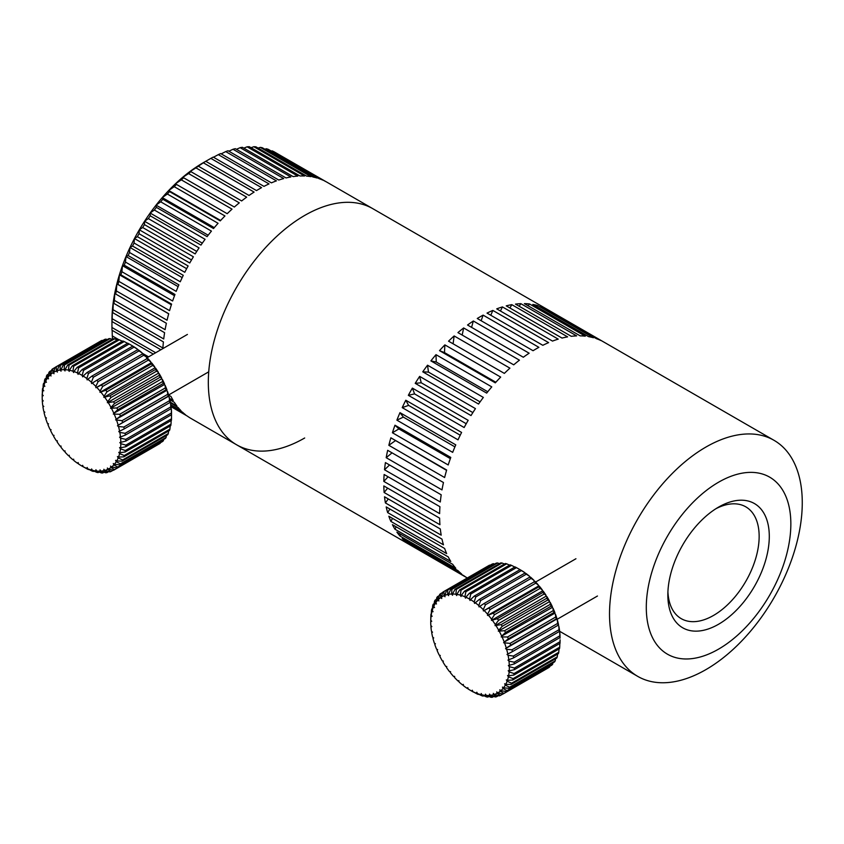 <?xml version="1.0" encoding="UTF-8"?>
<svg xmlns="http://www.w3.org/2000/svg" width="844" height="844" viewBox="0 0 844 844"><rect width="100%" height="100%" fill="white"/><g stroke="black" fill="none" stroke-linecap="round" stroke-linejoin="round"><path stroke-width="1.27" d="M464.147 575.914L408.348 543.705A136.285 78.682 120 0 0 412.041 546.068A136.285 78.682 120 0 0 412.378 546.268L467.312 577.982A136.285 78.682 120 0 1 464.147 575.914M458.018 570.681L402.219 538.472A136.285 78.682 120 0 0 405.795 541.732L461.594 573.952A136.285 78.682 120 0 1 458.018 570.681M452.679 564.319L396.891 532.1A136.285 78.682 120 0 0 399.982 536.045L455.771 568.255A136.285 78.682 120 0 1 452.679 564.319M448.206 556.882L392.418 524.673A136.285 78.682 120 0 0 394.981 529.241L450.78 561.45A136.285 78.682 120 0 1 448.206 556.882M444.63 548.463L388.841 516.243A136.285 78.682 120 0 0 390.867 521.402L446.655 553.611A136.285 78.682 120 0 1 444.63 548.463M441.992 539.126L386.193 506.917A136.285 78.682 120 0 0 387.66 512.603L443.459 544.813A136.285 78.682 120 0 1 441.992 539.126M440.315 528.988L384.526 496.778A136.285 78.682 120 0 0 385.413 502.929L441.201 535.149A136.285 78.682 120 0 1 440.315 528.988M439.629 518.142L383.83 485.933A136.285 78.682 120 0 0 384.125 492.495L439.924 524.715A136.285 78.682 120 0 1 439.629 518.142M439.924 506.706L384.125 474.497A136.285 78.682 120 0 0 383.83 481.407L439.629 513.616A136.285 78.682 120 0 1 439.924 506.706M441.201 494.795L385.413 462.586A136.285 78.682 120 0 0 384.526 469.76L440.315 501.969A136.285 78.682 120 0 1 441.201 494.795M443.459 482.525L387.66 450.316A136.285 78.682 120 0 0 386.193 457.691L441.992 489.9A136.285 78.682 120 0 1 443.459 482.525M446.655 470.024L390.867 437.814A136.285 78.682 120 0 0 388.841 445.305L444.63 477.525A136.285 78.682 120 0 1 446.655 470.024M450.78 457.427L394.981 425.218A136.285 78.682 120 0 0 392.418 432.75L448.206 464.97A136.285 78.682 120 0 1 450.78 457.427M455.771 444.862L399.982 412.653A136.285 78.682 120 0 0 396.891 420.154L452.679 452.363A136.285 78.682 120 0 1 455.771 444.862M461.594 432.444L405.795 400.235A136.285 78.682 120 0 0 402.219 407.631L458.018 439.84A136.285 78.682 120 0 1 461.594 432.444M468.167 420.323L412.378 388.113A136.285 78.682 120 0 0 408.348 395.319L464.147 427.528A136.285 78.682 120 0 1 468.167 420.323M475.446 408.612L419.647 376.392A136.285 78.682 120 0 0 415.216 383.345L471.015 415.554A136.285 78.682 120 0 1 475.446 408.612M483.348 397.418L427.549 365.209A136.285 78.682 120 0 0 422.76 371.824L478.548 404.044A136.285 78.682 120 0 1 483.348 397.418M491.778 386.879L435.989 354.67A136.285 78.682 120 0 0 430.883 360.884L486.671 393.104A136.285 78.682 120 0 1 491.778 386.879M500.671 377.089L444.872 344.879A136.285 78.682 120 0 0 439.513 350.64L495.301 382.849A136.285 78.682 120 0 1 500.671 377.089M509.924 368.153L454.135 335.944A136.285 78.682 120 0 0 448.554 341.176L504.353 373.396A136.285 78.682 120 0 1 509.924 368.153M519.44 360.166L463.651 327.957A136.285 78.682 120 0 0 457.933 332.61L513.722 364.83A136.285 78.682 120 0 1 519.44 360.166M529.135 353.203L473.336 320.994A136.285 78.682 120 0 0 467.534 325.024L523.322 357.244A136.285 78.682 120 0 1 529.135 353.203M412.041 546.068L236.542 444.746A136.285 78.682 120 0 1 215.653 335.543A136.285 78.682 120 0 1 304.684 215.442A136.285 78.682 120 0 1 372.826 208.69A136.285 78.682 120 0 0 304.684 215.442A136.285 78.682 120 0 0 215.653 335.543A136.285 78.682 120 0 0 236.542 444.746A136.285 78.682 120 0 0 304.684 437.994M705.89 447.077A136.285 78.682 120 0 0 616.859 567.179A136.285 78.682 120 0 0 637.747 676.382A136.285 78.682 120 0 0 705.89 669.63A136.285 78.682 120 0 0 794.932 549.539A136.285 78.682 120 0 0 774.032 440.325A136.285 78.682 120 0 0 705.89 447.077M483.106 315.128L538.894 347.338A136.285 78.682 120 0 0 535.972 348.973A136.285 78.682 120 0 0 533.06 350.714L477.261 318.494A136.285 78.682 120 0 1 480.183 316.764A136.285 78.682 120 0 1 483.106 315.128L481.143 320.741M667.92 591.918A64.555 37.273 120 0 0 681.224 618.652A64.555 37.273 120 0 0 713.496 615.455A64.555 37.273 120 0 0 755.675 558.57A64.555 37.273 120 0 0 745.779 506.833A64.555 37.273 120 0 0 715.965 508.689M718.571 507.107L718.571 507.107A71.729 41.419 -60 0 1 769.295 536.394A71.729 41.419 -60 0 1 718.571 624.244A71.729 41.419 -60 0 1 667.847 594.957A71.729 41.419 -60 0 1 718.571 507.107L718.571 507.107M718.571 482.219A102.219 59.017 120 0 0 646.293 607.406A102.219 59.017 120 0 0 718.571 649.131A102.219 59.017 120 0 0 790.849 523.945A102.219 59.017 120 0 0 718.571 482.219M492.833 310.423L548.621 342.632A136.285 78.682 120 0 0 542.819 345.301L487.02 313.092A136.285 78.682 120 0 1 492.833 310.423L490.797 315.276M502.433 306.921L558.222 339.13A136.285 78.682 120 0 0 552.504 341.082L496.715 308.862A136.285 78.682 120 0 1 502.433 306.921L500.429 311.014M511.802 304.663L567.601 336.872A136.285 78.682 120 0 0 562.03 338.075L506.231 305.866A136.285 78.682 120 0 1 511.802 304.663L509.924 307.997M520.853 303.671L576.642 335.891A136.285 78.682 120 0 0 571.282 336.323L515.484 304.114A136.285 78.682 120 0 1 520.853 303.671L519.187 306.256M529.483 303.956L585.272 336.176A136.285 78.682 120 0 0 580.166 335.849L524.377 303.64A136.285 78.682 120 0 1 529.483 303.956L528.133 305.802M537.607 305.517L593.395 337.737A136.285 78.682 120 0 0 588.606 336.651L532.817 304.431A136.285 78.682 120 0 1 537.607 305.517L536.657 306.657M545.14 308.334L600.939 340.543A136.285 78.682 120 0 0 596.508 338.718L540.709 306.499A136.285 78.682 120 0 1 545.14 308.334L544.696 308.809M774.032 440.325L604.125 342.221A136.285 78.682 120 0 0 603.776 342.031L547.988 309.822A136.285 78.682 120 0 1 548.326 310.012A136.285 78.682 120 0 1 548.663 310.202M405.795 541.732L406.133 540.73M399.982 536.045L400.689 534.294M394.981 529.241L396.131 526.825M390.867 521.402L392.523 518.374M387.66 512.603L389.896 509.048M385.413 502.929L388.261 498.941M384.125 492.495L387.66 488.148M383.83 481.407L388.082 476.786M384.526 469.76L389.548 464.97M386.193 457.691L392.049 452.848M446.56 470.351L390.867 437.814M388.841 445.305L395.287 440.747M450.348 458.63L398.906 428.931L394.981 425.218M392.418 432.75L398.906 428.931M454.916 446.866L403.358 417.105L399.982 412.653M396.891 420.154L403.358 417.105M460.223 435.198L408.601 405.384L405.795 400.235M402.219 407.631L408.601 405.384M466.226 423.73L414.573 393.905L412.378 388.113M408.348 395.319L414.573 393.905M472.862 412.589L421.219 382.775L419.647 376.392M415.216 383.345L421.219 382.775M480.067 401.892L428.467 372.098L427.549 365.209M422.76 371.824L428.467 372.098M487.758 391.743L436.253 362.013L435.989 354.67M430.883 360.884L436.253 362.013M495.85 382.248L444.482 352.592L444.872 344.879M439.513 350.64L444.482 352.592M453.101 343.803L454.135 335.944M462.185 335.068L463.651 327.957M471.574 327.356L473.336 320.994M190.923 171.67L189.13 172.134A129.121 74.546 -60 0 1 196.167 167.133A129.121 74.546 -60 0 1 203.235 162.723L210.852 158.377L261.566 187.653A136.285 78.682 120 0 0 259.034 189.088A136.285 78.682 120 0 0 256.502 190.586L205.778 161.299A136.285 78.682 120 0 0 203.372 162.797L254.097 192.084A136.285 78.682 120 0 0 249.043 195.449L198.319 166.173A136.285 78.682 120 0 0 195.935 167.872L246.659 197.148A136.285 78.682 120 0 0 241.648 200.946L190.923 171.67A136.285 78.682 120 0 0 188.56 173.558L239.285 202.845A136.285 78.682 120 0 0 234.347 207.044L183.633 177.767A136.285 78.682 120 0 0 181.312 179.846L232.037 209.133A136.285 78.682 120 0 0 227.205 213.701L176.48 184.425A136.285 78.682 120 0 0 174.223 186.672L224.947 215.958A136.285 78.682 120 0 0 220.252 220.885L169.528 191.599A136.285 78.682 120 0 0 167.344 194.014L218.068 223.291A136.285 78.682 120 0 0 213.532 228.534L162.808 199.258A136.285 78.682 120 0 0 160.708 201.811L211.433 231.098A136.285 78.682 120 0 0 207.086 236.626L156.362 207.339A136.285 78.682 120 0 0 154.357 210.029L205.081 239.316A136.285 78.682 120 0 0 200.956 245.098L150.232 215.811A136.285 78.682 120 0 0 148.333 218.607L199.057 247.893A136.285 78.682 120 0 0 195.164 253.907L144.451 224.62A136.285 78.682 120 0 0 142.668 227.511L193.392 256.798A136.285 78.682 120 0 0 189.763 262.99L139.049 233.704A136.285 78.682 120 0 0 137.393 236.668L188.117 265.955A136.285 78.682 120 0 0 184.783 272.296L134.059 243.009A136.285 78.682 120 0 0 132.55 246.037L183.275 275.323A136.285 78.682 120 0 0 180.247 281.769L129.522 252.483A136.285 78.682 120 0 0 128.161 255.563L178.886 284.839A136.285 78.682 120 0 0 176.185 291.359L125.461 262.073A136.285 78.682 120 0 0 124.258 265.174L174.982 294.461A136.285 78.682 120 0 0 172.619 301.002L121.895 271.715A136.285 78.682 120 0 0 120.861 274.817L171.585 304.104A136.285 78.682 120 0 0 169.57 310.645L118.846 281.358A136.285 78.682 120 0 0 117.981 284.449L168.705 313.736A136.285 78.682 120 0 0 167.059 320.224L116.345 290.937A136.285 78.682 120 0 0 115.649 293.997L166.373 323.273A136.285 78.682 120 0 0 165.107 329.677L114.394 300.39A136.285 78.682 120 0 0 113.877 303.397L164.601 332.684A136.285 78.682 120 0 0 163.725 338.961L113.001 309.674A136.285 78.682 120 0 0 112.674 312.618L163.398 341.894A136.285 78.682 120 0 0 162.903 348.013L112.178 318.726A136.285 78.682 120 0 0 112.041 321.575L160.866 349.764M153.344 354.111L111.988 330.236A136.285 78.682 120 0 1 111.946 327.483L155.697 352.75M113.043 338.845L112.516 338.539A136.285 78.682 120 0 1 112.284 335.912L118.772 339.657M142.151 353.151L148.576 356.864M169.549 398.421L173.22 400.541A136.285 78.682 120 0 1 171.026 396.522L168.673 395.161M170.203 402.103L176.871 405.953A136.285 78.682 120 0 1 174.339 402.345L169.866 399.771M170.836 404.856L181.017 410.733A136.285 78.682 120 0 1 178.158 407.568L169.844 402.556M171.058 406.428L185.638 414.858A136.285 78.682 120 0 1 182.462 412.136L170.921 405.479M236.542 444.746L190.702 418.286A136.285 78.682 120 0 1 187.22 416.029L171.089 406.724M203.235 162.723A129.121 74.546 -60 0 1 203.246 162.723L205.778 161.299M198.319 166.173L203.372 162.797M183.633 177.767L182.188 177.725A129.121 74.546 -60 0 1 189.13 172.134L195.935 167.872M176.48 184.425L175.362 183.855A129.121 74.546 -60 0 1 182.188 177.725L188.56 173.558M220.632 220.474L168.716 190.491A129.121 74.546 -60 0 1 175.362 183.855L181.312 179.846M169.528 191.599L168.716 190.491L174.223 186.672M214.292 227.637L162.27 197.601A129.121 74.546 -60 0 1 168.716 190.491M162.808 199.258L162.27 197.601L167.344 194.014M208.173 235.212L156.066 205.124A129.121 74.546 -60 0 1 162.27 197.601M156.362 207.339L156.066 205.124L160.708 201.811M202.317 243.146L150.148 213.036A129.121 74.546 -60 0 1 156.066 205.124M150.232 215.811L150.148 213.036L154.357 210.029M196.747 251.406L144.556 221.276A129.121 74.546 -60 0 1 150.148 213.036M144.451 224.62L144.556 221.276L148.333 218.607M191.514 259.941L139.313 229.8A129.121 74.546 -60 0 1 144.556 221.276M139.049 233.704L139.313 229.8L142.668 227.511M186.651 268.687L134.449 238.546A129.121 74.546 -60 0 1 139.313 229.8M134.059 243.009L134.449 238.546L137.393 236.668M182.177 277.602L130.008 247.482A129.121 74.546 -60 0 1 134.449 238.546M129.522 252.483L130.008 247.482L132.55 246.037M178.126 286.622L125.999 256.534A129.121 74.546 -60 0 1 130.008 247.482M125.461 262.073L125.999 256.534L128.161 255.563M174.508 295.706L122.464 265.66A129.121 74.546 -60 0 1 125.999 256.534M121.895 271.715L122.464 265.66L124.258 265.174M171.364 304.789L119.405 274.796A129.121 74.546 -60 0 1 122.464 265.66M118.846 281.358L119.405 274.796L120.861 274.817M168.684 313.81L116.862 283.89A129.121 74.546 -60 0 1 119.405 274.796M116.345 290.937L116.862 283.89L117.981 284.449M114.394 300.39L114.826 292.9A129.121 74.546 -60 0 1 116.862 283.89M113.001 309.674L113.328 301.751A129.121 74.546 -60 0 1 114.826 292.9L115.649 293.997M112.178 318.726L112.368 310.413A129.121 74.546 -60 0 1 113.328 301.751L113.877 303.397M111.946 327.483L111.957 318.81A129.121 74.546 -60 0 1 112.368 310.413L112.674 312.618M111.946 325.109L111.946 320.857A129.121 74.546 -60 0 1 111.957 318.81L112.041 321.575M112.284 335.912L112.157 330.331M277.476 153.745L326.037 181.692M548.326 310.012L327.177 182.336A136.285 78.682 120 0 0 324.687 180.996L273.962 151.709A136.285 78.682 120 0 0 272.179 150.876L271.314 151.097M264.837 149.209L266.398 148.744A136.285 78.682 120 0 1 268.297 149.346L319.021 178.633A136.285 78.682 120 0 1 322.904 180.152L272.179 150.876M258.074 148.08L260.258 147.362A136.285 78.682 120 0 1 262.273 147.721L312.987 177.008A136.285 78.682 120 0 1 317.122 178.031L266.398 148.744M251.069 147.732L253.812 146.708A136.285 78.682 120 0 1 255.922 146.835L306.646 176.122A136.285 78.682 120 0 1 310.982 176.639L260.258 147.362M243.832 148.143L247.092 146.814A136.285 78.682 120 0 1 249.286 146.698L300.01 175.985A136.285 78.682 120 0 1 304.536 175.995L253.812 146.708M236.425 149.304L240.139 147.668A136.285 78.682 120 0 1 242.397 147.31L293.121 176.596A136.285 78.682 120 0 1 297.816 176.101L247.092 146.814M228.872 151.224L232.997 149.261A136.285 78.682 120 0 1 235.318 148.671L286.032 177.947A136.285 78.682 120 0 1 290.863 176.955L240.139 147.668M221.212 153.872L225.707 151.582A136.285 78.682 120 0 1 228.059 150.76L278.784 180.046A136.285 78.682 120 0 1 283.721 178.548L232.997 149.261M213.49 157.227L218.311 154.631A136.285 78.682 120 0 1 220.695 153.576L271.42 182.853A136.285 78.682 120 0 1 276.431 180.869L225.707 151.582M210.852 158.377A136.285 78.682 120 0 1 213.247 157.089L263.972 186.376A136.285 78.682 120 0 1 269.025 183.918L218.311 154.631M81.509 375.031A55.588 32.093 -120 0 0 78.513 373.438L82.09 369.566A59.175 34.171 60 0 1 83.524 370.347L82.184 375.432A55.588 32.093 -120 0 0 81.509 375.031M125.851 445.136A59.175 34.171 60 0 1 125.767 446.74L171.416 420.386A59.175 34.171 -120 0 0 171.501 418.782L125.851 445.136L120.819 443.691A55.588 32.093 -120 0 1 120.597 447.795L119.574 447.637L120.481 448.86L125.355 450.538A59.175 34.171 60 0 1 125.102 452.025L170.752 425.671A59.175 34.171 -120 0 0 171.005 424.184L125.355 450.538M125.767 446.74L120.597 447.795M171.501 414.71A59.175 34.171 -120 0 0 171.416 413.011L125.767 439.365A59.175 34.171 60 0 1 125.851 441.064L171.501 414.71L171.532 413.265A55.588 32.093 60 0 0 171.321 408.907L171.026 408.612M171.416 413.011L171.321 408.907M125.851 441.064L119.837 442.562L120.819 443.691M171.501 418.782L171.511 414.383M171.005 424.184L171.205 419.573M125.102 452.025L119.827 452.658A55.588 32.093 -120 0 0 120.481 448.86M119.595 453.629L124.268 455.507A59.175 34.171 60 0 1 123.846 456.847L118.529 457.068A55.588 32.093 -120 0 0 119.595 453.629L118.772 452.331L119.827 452.658M123.846 456.847L169.496 430.493A59.175 34.171 -120 0 0 169.918 429.153L124.268 455.507M169.918 429.153L170.193 425.988M118.181 457.944L122.623 459.959A59.175 34.171 60 0 1 122.042 461.13L116.704 460.961A55.588 32.093 -120 0 0 118.181 457.944L117.443 456.583L118.529 457.068M122.042 461.13L167.692 434.776A59.175 34.171 -120 0 0 168.272 433.594L122.623 459.959M168.272 433.594L168.61 431.01M116.25 461.721L120.439 463.831A59.175 34.171 60 0 1 119.711 464.833L114.383 464.295A55.588 32.093 -120 0 0 116.25 461.721L115.607 460.328L116.704 460.961M119.711 464.833L165.361 438.479A59.175 34.171 -120 0 0 166.089 437.477L120.439 463.831M166.089 437.477L166.437 435.504M113.835 464.917L117.738 467.07A59.175 34.171 60 0 1 116.862 467.882L111.608 466.996A55.588 32.093 -120 0 0 113.835 464.917L113.296 463.504L114.383 464.295M116.862 467.882L162.512 441.528A59.175 34.171 -120 0 0 163.388 440.716L117.738 467.07M163.388 440.716L163.683 439.439M110.965 467.492L114.562 469.644A59.175 34.171 60 0 1 113.634 470.213A59.175 34.171 60 0 1 113.571 470.256L108.401 469.053A55.588 32.093 -120 0 0 110.965 467.492L110.543 466.088L111.608 466.996M113.697 470.171L159.221 443.891A59.175 34.171 -120 0 0 159.284 443.86A59.175 34.171 -120 0 0 160.212 443.29L114.562 469.644M107.673 469.412L110.965 471.501A59.175 34.171 60 0 1 109.847 471.901L104.825 470.435A55.588 32.093 -120 0 0 107.673 469.412L107.378 468.019L108.401 469.053M113.254 470.182L110.965 471.501M104.023 470.635L106.988 472.619A59.175 34.171 60 0 1 105.774 472.798L100.921 471.1A55.588 32.093 -120 0 0 104.023 470.635L103.854 469.285L104.825 470.435M108.77 471.585L106.988 472.619M100.056 471.152L102.683 472.988A59.175 34.171 60 0 1 101.396 472.946L96.743 471.068A55.588 32.093 -120 0 0 100.056 471.152L100.014 469.876L100.921 471.1M104.044 472.197L102.683 472.988M95.826 470.963L98.126 472.598A59.175 34.171 60 0 1 96.765 472.345L92.344 470.319A55.588 32.093 -120 0 0 95.826 470.963L95.91 469.76L96.743 471.068M99.107 472.028L98.126 472.598M91.395 470.066L93.367 471.448A59.175 34.171 60 0 1 91.964 470.984L87.797 468.863A55.588 32.093 -120 0 0 91.395 470.066L91.616 468.958L92.344 470.319M94 471.079L93.367 471.448M86.826 468.473L88.472 469.57A59.175 34.171 60 0 1 87.048 468.895L83.166 466.732A55.588 32.093 -120 0 0 86.826 468.473L87.164 467.471L87.797 468.863M44.753 412.115L44.057 412.611A55.588 32.093 -120 0 0 45.344 417.316L46.431 418.012L45.734 418.592A55.588 32.093 -120 0 0 47.412 423.329L48.509 423.878L47.918 424.606A55.588 32.093 -120 0 0 49.965 429.301L51.041 429.691L50.566 430.556A55.588 32.093 -120 0 0 52.961 435.145L54.005 435.377L53.647 436.369A55.588 32.093 -120 0 0 56.358 440.79L57.36 440.853L57.128 441.95A55.588 32.093 -120 0 0 60.103 446.149L61.042 446.043L60.947 447.236A55.588 32.093 -120 0 0 64.155 451.139L65.02 450.865L65.051 452.141A55.588 32.093 -120 0 0 68.448 455.697L69.229 455.264L69.387 456.604A55.588 32.093 -120 0 0 72.932 459.769L73.618 459.178L73.892 460.56A55.588 32.093 -120 0 0 77.521 463.282L78.102 462.544L78.513 463.957A55.588 32.093 -120 0 0 81.509 465.814A55.588 32.093 -120 0 0 82.184 466.194L82.649 465.329L83.166 466.732M82.184 466.194L83.524 466.975L82.184 466.194M77.521 463.282L78.576 463.715M72.932 459.769L73.745 459.801M43.213 405.932L42.907 406.734A55.588 32.093 -120 0 0 43.772 411.344L44.848 412.188L44.057 412.611M42.411 399.824L42.306 401.048A55.588 32.093 -120 0 0 42.738 405.51L43.782 406.47L42.907 406.734M42.2 397.735L42.2 394.802A59.175 34.171 60 0 1 42.211 393.979L42.242 395.636A55.588 32.093 -120 0 0 42.2 397.735A55.588 32.093 -120 0 0 42.242 399.877L43.244 400.953L42.306 401.048M42.306 394.528L42.411 390.033A59.175 34.171 60 0 1 42.58 388.493L42.738 390.572A55.588 32.093 -120 0 0 42.306 394.528L43.244 395.709L42.242 395.636M42.907 389.548L43.213 384.843A59.175 34.171 60 0 1 43.54 383.429L43.772 385.93A55.588 32.093 -120 0 0 42.907 389.548L43.782 390.814L42.738 390.572M43.54 383.429L44.268 383.007M44.057 385.001L44.574 380.127A59.175 34.171 60 0 1 45.07 378.861L45.344 381.773A55.588 32.093 -120 0 0 44.057 385.001L44.848 386.33L43.772 385.93M45.07 378.861L46.146 378.249M45.734 380.95L46.494 375.96A59.175 34.171 60 0 1 47.148 374.863L47.412 378.154A55.588 32.093 -120 0 0 45.734 380.95L46.431 382.332L45.344 381.773M47.148 374.863L48.614 374.019M47.918 377.458L48.941 372.394A59.175 34.171 60 0 1 49.743 371.487L49.965 375.126A55.588 32.093 -120 0 0 47.918 377.458L48.509 378.861L47.412 378.154M49.743 371.487L51.653 370.379M50.566 374.567L51.885 369.482A59.175 34.171 60 0 1 52.824 368.765L52.961 372.742A55.588 32.093 -120 0 0 50.566 374.567L51.041 375.981L49.965 375.126M52.824 368.765L55.24 367.372M53.647 372.32L55.271 367.267A59.175 34.171 60 0 1 56.337 366.76L56.358 371.022A55.588 32.093 -120 0 0 53.647 372.32L54.005 373.723L52.961 372.742M102.694 340.586L101.987 340.406A59.175 34.171 -120 0 0 100.921 340.913L55.271 367.267M56.337 366.76L101.987 340.406M57.128 370.748L59.069 365.768A59.175 34.171 60 0 1 60.24 365.484L60.103 369.999A55.588 32.093 -120 0 0 57.128 370.748L57.36 372.109L56.358 371.022M107.304 339.573L105.89 339.13A59.175 34.171 -120 0 0 104.719 339.415L59.069 365.768M60.24 365.484L105.89 339.13M60.947 369.872L63.216 365.03A59.175 34.171 60 0 1 64.471 364.956L64.155 369.683A55.588 32.093 -120 0 0 60.947 369.872L61.042 371.191L60.103 369.999M112.146 339.362L110.121 338.602A59.175 34.171 -120 0 0 108.865 338.676L63.216 365.03M64.471 364.956L110.121 338.602M65.051 369.704L67.657 365.041A59.175 34.171 60 0 1 68.986 365.188L68.448 370.073A55.588 32.093 -120 0 0 65.051 369.704L65.02 370.949L64.155 369.683M117.168 339.921L114.636 338.834A59.175 34.171 -120 0 0 113.307 338.687L67.657 365.041M68.986 365.188L114.636 338.834M69.387 370.252L72.331 365.811A59.175 34.171 60 0 1 73.713 366.169L72.932 371.181A55.588 32.093 -120 0 0 69.387 370.252L69.229 371.413L68.448 370.073M122.327 341.25L119.352 339.815A59.175 34.171 -120 0 0 117.981 339.457L72.331 365.811M73.713 366.169L119.352 339.815M73.892 371.497L77.163 367.33A59.175 34.171 60 0 1 78.576 367.9L77.521 372.974A55.588 32.093 -120 0 0 73.892 371.497L73.618 372.552L72.932 371.181M128.246 343.687L124.226 341.546A59.175 34.171 -120 0 0 122.813 340.976L77.163 367.33M78.576 367.9L124.226 341.546M78.513 373.438L78.102 374.377L77.521 372.974M130.809 344.932L132.234 345.755A55.588 32.093 60 0 1 132.898 346.146L129.174 343.993A59.175 34.171 -120 0 0 127.739 343.213L82.09 369.566M83.524 370.347L129.174 343.993M83.166 376.034L87.048 372.499A59.175 34.171 60 0 1 88.472 373.47L86.826 378.523A55.588 32.093 -120 0 0 83.166 376.034L82.649 376.846L82.184 375.432M132.698 346.146L133.89 346.747A55.588 32.093 60 0 1 137.54 349.237L134.122 347.116A59.175 34.171 -120 0 0 132.698 346.146L87.048 372.499M88.472 373.47L134.122 347.116M87.797 379.251L91.964 376.086A59.175 34.171 60 0 1 93.367 377.236L91.395 382.205A55.588 32.093 -120 0 0 87.797 379.251L87.164 379.916L86.826 378.523M137.614 349.732L138.522 349.975A55.588 32.093 60 0 1 142.119 352.919L139.017 350.882A59.175 34.171 -120 0 0 137.614 349.732L91.964 376.086M93.367 377.236L139.017 350.882M92.344 383.049L96.765 380.275A59.175 34.171 60 0 1 98.126 381.593L95.826 386.415A55.588 32.093 -120 0 0 92.344 383.049L91.616 383.566L91.395 382.205M142.288 353.995L142.119 352.919M142.414 353.921L143.069 353.773A55.588 32.093 60 0 1 146.55 357.128L143.775 355.229A59.175 34.171 -120 0 0 142.414 353.921L96.765 380.275M98.126 381.593L143.775 355.229M147.457 358.088A55.588 32.093 60 0 1 150.77 361.823L148.333 360.114A59.175 34.171 -120 0 0 147.046 358.647L95.91 387.723L95.826 386.415M146.634 358.447L146.55 357.128M95.91 387.723L101.396 385.001A59.175 34.171 60 0 1 102.683 386.468L148.333 360.114M147.046 358.647L101.396 385.001M102.683 386.468L100.056 391.11A55.588 32.093 -120 0 0 96.743 387.375M151.646 362.878A55.588 32.093 60 0 1 154.747 366.929L152.637 365.441A59.175 34.171 -120 0 0 151.424 363.859L151.646 362.878L150.738 363.068L100.014 392.354L100.056 391.11M150.738 363.068L150.77 361.823M100.014 392.354L105.774 390.213A59.175 34.171 60 0 1 106.988 391.795L152.637 365.441M151.424 363.859L105.774 390.213M106.988 391.795L104.023 396.216A55.588 32.093 -120 0 0 100.921 392.165M155.549 368.058A55.588 32.093 60 0 1 158.398 372.373L156.615 371.149A59.175 34.171 -120 0 0 155.496 369.472L155.549 368.058L154.579 368.079L103.854 397.366L104.023 396.216M154.579 368.079L154.747 366.929M103.854 397.366L109.847 395.825A59.175 34.171 60 0 1 110.965 397.513L156.615 371.149M155.496 369.472L109.847 395.825M110.965 397.513L107.673 401.66A55.588 32.093 -120 0 0 104.825 397.345M159.126 373.565A55.588 32.093 60 0 1 161.679 378.08L160.212 377.173A59.175 34.171 -120 0 0 159.221 375.411L159.126 373.565L158.102 373.428L107.378 402.704L107.673 401.66M158.102 373.428L158.398 372.373M107.378 402.704L113.571 401.765A59.175 34.171 60 0 1 114.562 403.527L160.212 377.173M159.221 375.411L113.571 401.765M114.562 403.527L110.965 407.367A55.588 32.093 -120 0 0 108.401 402.852M162.333 379.325A55.588 32.093 60 0 1 164.559 383.978L163.388 383.398A59.175 34.171 -120 0 0 162.512 381.583L162.333 379.325L161.267 379.009L110.543 408.296L110.965 407.367M161.267 379.009L161.679 378.08M110.543 408.296L116.862 407.937A59.175 34.171 60 0 1 117.738 409.751L163.388 383.398M162.512 381.583L116.862 407.937M117.738 409.751L113.835 413.265A55.588 32.093 -120 0 0 111.608 408.601M165.107 385.244A55.588 32.093 60 0 1 166.975 389.97L166.089 389.759A59.175 34.171 -120 0 0 165.361 387.913L165.107 385.244L164.021 384.769L113.835 413.265M164.021 384.769L164.559 383.978M113.296 414.056L119.711 414.267A59.175 34.171 60 0 1 120.439 416.113L166.089 389.759M165.361 387.913L119.711 414.267M120.439 416.113L116.25 419.257A55.588 32.093 -120 0 0 114.383 414.531M167.428 391.247A55.588 32.093 60 0 1 168.905 395.973L168.272 396.163A59.175 34.171 -120 0 0 167.692 394.317L167.428 391.247L166.331 390.624L116.25 419.257M166.331 390.624L166.975 389.97M115.607 419.901L122.042 420.671A59.175 34.171 60 0 1 122.623 422.517L168.272 396.163M167.692 394.317L122.042 420.671M122.623 422.517L118.181 425.26A55.588 32.093 -120 0 0 116.704 420.534M169.254 397.25A55.588 32.093 60 0 1 170.319 401.923L169.918 402.514A59.175 34.171 -120 0 0 169.496 400.689L169.254 397.25L168.167 396.48L118.181 425.26M168.167 396.48L168.905 395.973M117.443 425.756L118.529 426.526L123.846 427.043A59.175 34.171 60 0 1 124.268 428.868L169.918 402.514M169.496 400.689L123.846 427.043M124.268 428.868L119.595 431.2A55.588 32.093 -120 0 0 118.529 426.526M120.819 442.551A55.588 32.093 -120 0 0 120.597 438.194L119.574 437.171L120.481 436.992A55.588 32.093 -120 0 0 119.827 432.444L118.772 431.537L119.595 431.2M119.827 432.444L125.102 433.31A59.175 34.171 60 0 1 125.355 435.082L171.005 408.728A59.175 34.171 -120 0 0 170.752 406.945L125.102 433.31M170.752 406.945L170.551 403.158A55.588 32.093 60 0 1 171.205 407.705L171.005 408.728M120.597 438.194L125.767 439.365M125.355 435.082L120.481 436.992M430.725 622.049L430.735 621.279A55.588 32.093 -120 0 0 430.725 622.049A55.588 32.093 -120 0 0 430.841 625.573L431.854 626.628L430.925 626.765A55.588 32.093 -120 0 0 431.474 631.27L432.529 632.198L431.674 632.504A55.588 32.093 -120 0 0 432.645 637.146L433.721 637.948L432.961 638.412A55.588 32.093 -120 0 0 434.343 643.139L435.43 643.793L434.765 644.415A55.588 32.093 -120 0 0 436.538 649.141L437.625 649.658L437.065 650.418A55.588 32.093 -120 0 0 439.207 655.092L440.273 655.45L439.829 656.337A55.588 32.093 -120 0 0 442.309 660.894L443.343 661.084L443.016 662.107A55.588 32.093 -120 0 0 445.79 666.475L446.782 666.496L446.582 667.625A55.588 32.093 -120 0 0 449.62 671.75L450.548 671.602L450.474 672.816A55.588 32.093 -120 0 0 453.734 676.635L454.589 676.329L454.642 677.616A55.588 32.093 -120 0 0 458.081 681.087L458.862 680.728M430.735 619.728L430.725 620.403M560.057 637.378A55.588 32.093 60 0 1 560.068 638.148L559.973 637.283M557.367 620.066A55.588 32.093 60 0 1 558.549 624.76L558.084 625.246A59.175 34.171 -120 0 0 557.631 623.421L557.367 620.066L556.28 619.327L505.556 648.614L506.643 649.352L511.981 649.774A59.175 34.171 60 0 1 512.435 651.6L507.012 654.427L508.088 655.292L513.363 656.073A59.175 34.171 60 0 1 513.658 657.856L507.951 660.092L508.985 661.095L514.186 662.192A59.175 34.171 60 0 1 514.312 663.911L508.352 665.547L509.343 666.654L514.418 668.037A59.175 34.171 60 0 1 514.376 669.672L560.026 643.318A59.175 34.171 -120 0 0 560.068 641.683L560.068 639.794M474.339 596.022A59.175 34.171 60 0 1 475.763 596.94L521.413 570.586A59.175 34.171 -120 0 0 519.988 569.668L474.339 596.022L470.53 599.641A55.588 32.093 -120 0 1 474.191 602.004L474.571 603.407L479.265 599.451A59.175 34.171 60 0 1 480.679 600.548L526.329 574.194A59.175 34.171 -120 0 0 524.915 573.087L479.265 599.451M475.763 596.94L474.191 602.004M516.454 567.632A59.175 34.171 -120 0 0 515.03 566.904L469.38 593.258A59.175 34.171 60 0 1 470.804 593.986L516.454 567.632L520.263 569.784M470.804 593.986L469.538 599.071L470.034 600.485L470.53 599.641M519.988 569.668L521.254 570.354A55.588 32.093 60 0 1 524.915 572.717L521.413 570.586M524.915 573.087L525.896 573.424A55.588 32.093 60 0 1 529.515 576.262L526.329 574.194M480.679 600.548L478.791 605.538A55.588 32.093 -120 0 0 475.172 602.711M479.751 606.361L484.108 603.492A59.175 34.171 60 0 1 485.479 604.768L483.264 609.632A55.588 32.093 -120 0 0 479.751 606.361L479.044 606.92L478.791 605.538M529.684 577.18L529.515 576.262M529.758 577.138L530.475 577.085A55.588 32.093 60 0 1 533.978 580.345L531.129 578.404A59.175 34.171 -120 0 0 529.758 577.138L484.108 603.492M485.479 604.768L531.129 578.404M534.906 581.284A55.588 32.093 60 0 1 538.272 584.924L535.74 583.162A59.175 34.171 -120 0 0 534.431 581.738L483.38 610.961L483.264 609.632M534.104 581.674L533.978 580.345M483.38 610.961L488.781 608.091A59.175 34.171 60 0 1 490.09 609.516L535.74 583.162M534.431 581.738L488.781 608.091M490.09 609.516L487.547 614.21A55.588 32.093 -120 0 0 484.192 610.56M539.147 585.958A55.588 32.093 60 0 1 542.302 589.935L540.118 588.384A59.175 34.171 -120 0 0 538.883 586.833L539.147 585.958L538.261 586.19L487.537 615.466L487.547 614.21M538.261 586.19L538.272 584.924M487.537 615.466L493.234 613.187A59.175 34.171 60 0 1 494.468 614.738L540.118 588.384M538.883 586.833L493.234 613.187M494.468 614.738L491.588 619.222A55.588 32.093 -120 0 0 488.423 615.244M543.125 591.043A55.588 32.093 60 0 1 546.047 595.305L544.18 594.007A59.175 34.171 -120 0 0 543.04 592.351L543.125 591.043L542.175 591.106L491.451 620.393L491.588 619.222M542.175 591.106L542.302 589.935M491.451 620.393L497.39 618.705A59.175 34.171 60 0 1 498.53 620.361L544.18 594.007M543.04 592.351L497.39 618.705M498.53 620.361L495.322 624.581A55.588 32.093 -120 0 0 492.411 620.329M546.796 596.476A55.588 32.093 60 0 1 549.423 600.949L547.883 599.957A59.175 34.171 -120 0 0 546.849 598.206L546.796 596.476L545.783 596.381L495.059 625.657L495.322 624.581M545.783 596.381L546.047 595.305M495.059 625.657L501.199 624.571A59.175 34.171 60 0 1 502.233 626.311L547.883 599.957M546.849 598.206L501.199 624.571M502.233 626.311L498.709 630.236A55.588 32.093 -120 0 0 496.072 625.763M550.098 602.183A55.588 32.093 60 0 1 552.409 606.804L551.164 606.14A59.175 34.171 -120 0 0 550.256 604.336L550.098 602.183L549.043 601.909L498.319 631.196L498.709 630.236M549.043 601.909L549.423 600.949M498.319 631.196L504.606 630.69A59.175 34.171 60 0 1 505.514 632.494L551.164 606.14M550.256 604.336L504.606 630.69M505.514 632.494L501.684 636.091A55.588 32.093 -120 0 0 499.374 631.46M552.978 608.07A55.588 32.093 60 0 1 554.941 612.776L553.981 612.48A59.175 34.171 -120 0 0 553.221 610.634L552.978 608.07L551.902 607.638L501.684 636.091M551.902 607.638L552.409 606.804M501.178 636.914L507.571 636.988A59.175 34.171 60 0 1 508.331 638.834L553.981 612.48M553.221 610.634L507.571 636.988M508.331 638.834L504.216 642.062A55.588 32.093 -120 0 0 502.264 637.347M555.415 614.052A55.588 32.093 60 0 1 556.998 618.789L556.301 618.874A59.175 34.171 -120 0 0 555.69 617.027L555.415 614.052L554.329 613.472L504.216 642.062M554.329 613.472L554.941 612.776M503.604 642.748L510.04 643.381A59.175 34.171 60 0 1 510.652 645.227L556.301 618.874M555.69 617.027L510.04 643.381M510.652 645.227L506.273 648.076A55.588 32.093 -120 0 0 504.701 643.339M505.556 648.614L506.273 648.076M556.28 619.327L556.998 618.789M557.631 623.421L511.981 649.774M512.435 651.6L558.084 625.246M507.824 654.047A55.588 32.093 -120 0 0 506.643 649.352M559.013 629.719L558.802 626.016A55.588 32.093 60 0 1 559.561 630.595L559.308 631.502A59.175 34.171 -120 0 0 559.013 629.719L513.363 656.073M558.802 626.016L557.958 625.32M513.658 657.856L559.308 631.502M508.837 659.881A55.588 32.093 -120 0 0 508.088 655.292M559.836 635.827L559.709 631.808A55.588 32.093 60 0 1 560.036 636.218L559.962 637.558A59.175 34.171 -120 0 0 559.836 635.827L514.186 662.192M514.312 663.911L559.962 637.558M509.312 665.505A55.588 32.093 -120 0 0 508.985 661.095M560.068 641.683L514.418 668.037M514.376 669.672L509.227 670.832A55.588 32.093 -120 0 0 509.343 666.654M509.143 671.919L514.059 673.544A59.175 34.171 60 0 1 513.848 675.063L508.605 675.801A55.588 32.093 -120 0 0 509.143 671.919L508.215 670.716L509.227 670.832M513.848 675.063L559.498 648.698A59.175 34.171 -120 0 0 559.709 647.19L514.059 673.544M559.709 647.19L559.867 642.632M508.394 676.793L513.12 678.629A59.175 34.171 60 0 1 512.741 680L507.434 680.327A55.588 32.093 -120 0 0 508.394 676.793L507.55 675.516L508.605 675.801M512.741 680L558.39 653.646A59.175 34.171 -120 0 0 558.77 652.264L513.12 678.629M558.77 652.264L559.013 648.983M507.117 681.224L511.612 683.207A59.175 34.171 60 0 1 511.074 684.431L505.735 684.357A55.588 32.093 -120 0 0 507.117 681.224L506.347 679.884L507.434 680.327M511.074 684.431L556.724 658.077A59.175 34.171 -120 0 0 557.262 656.854L511.612 683.207M557.262 656.854L557.589 654.111M505.313 685.138L509.554 687.227A59.175 34.171 60 0 1 508.869 688.282L503.541 687.828A55.588 32.093 -120 0 0 505.313 685.138L504.638 683.756L505.735 684.357M508.869 688.282L554.519 661.928A59.175 34.171 -120 0 0 555.204 660.873L509.554 687.227M555.204 660.873L555.563 658.742M503.013 688.493L506.98 690.635A59.175 34.171 60 0 1 506.147 691.5L500.872 690.698A55.588 32.093 -120 0 0 503.013 688.493L502.454 687.079L503.541 687.828M506.147 691.5L551.797 665.146A59.175 34.171 -120 0 0 552.63 664.281L506.98 690.635M552.63 664.281L552.947 662.825M500.249 691.225L503.931 693.378A59.175 34.171 60 0 1 502.961 694.042L497.77 692.924A55.588 32.093 -120 0 0 500.249 691.225L499.806 689.812L500.872 690.698M502.961 694.042L548.611 667.688A59.175 34.171 -120 0 0 549.581 667.024L503.931 693.378M549.581 667.024L549.771 666.317M497.063 693.304L500.429 695.414A59.175 34.171 60 0 1 499.342 695.867L494.278 694.464A55.588 32.093 -120 0 0 497.063 693.304L496.736 691.911L497.77 692.924M502.855 694.021L500.429 695.414M493.497 694.707L496.536 696.722A59.175 34.171 60 0 1 495.354 696.965L490.448 695.319A55.588 32.093 -120 0 0 493.497 694.707L493.297 693.346L494.278 694.464M498.445 695.625L496.536 696.722M489.604 695.403L492.316 697.281A59.175 34.171 60 0 1 491.039 697.302L486.334 695.456A55.588 32.093 -120 0 0 489.604 695.403L489.531 694.106L490.448 695.319M493.772 696.437L492.316 697.281M485.427 695.393L487.811 697.081A59.175 34.171 60 0 1 486.471 696.88L481.987 694.886A55.588 32.093 -120 0 0 485.427 695.393L485.49 694.169L486.334 695.456M488.887 696.458L487.811 697.081M481.048 694.675L483.095 696.121A59.175 34.171 60 0 1 481.702 695.699L477.472 693.61A55.588 32.093 -120 0 0 481.048 694.675L481.228 693.536L481.987 694.886M483.823 695.699L483.095 696.121M476.501 693.251L478.231 694.422A59.175 34.171 60 0 1 476.807 693.8L472.862 691.647A55.588 32.093 -120 0 0 476.501 693.251L476.818 692.217L477.472 693.61M458.081 681.087L458.841 680.612L459.031 681.963A55.588 32.093 -120 0 0 462.596 685.011L463.261 684.389L463.567 685.782A55.588 32.093 -120 0 0 467.217 688.387L467.766 687.617L468.198 689.02A55.588 32.093 -120 0 0 470.034 690.128A55.588 32.093 -120 0 0 471.87 691.141L472.313 690.234L472.862 691.647M471.87 691.141L473.294 692.006A59.175 34.171 60 0 1 472.577 691.595L470.034 690.128M467.217 688.387L468.336 688.904M462.596 685.011L463.44 685.159M431.674 632.504L432.054 631.787M431.084 625.636L430.925 626.765M430.767 620.15L430.841 615.719A59.175 34.171 60 0 1 430.967 614.137L431.084 616.12A55.588 32.093 -120 0 0 430.767 620.15L431.727 621.311L430.735 621.279M431.231 615.076L431.484 610.412A59.175 34.171 60 0 1 431.78 608.967L431.991 611.362A55.588 32.093 -120 0 0 431.231 615.076L432.128 616.32L431.084 616.12M431.78 608.967L432.423 608.598M432.255 610.412L432.708 605.57A59.175 34.171 60 0 1 433.172 604.272L433.426 607.079A55.588 32.093 -120 0 0 432.255 610.412L433.056 611.731L431.991 611.362M433.172 604.272L434.143 603.703M433.795 606.235L434.491 601.266A59.175 34.171 60 0 1 435.114 600.126L435.377 603.323A55.588 32.093 -120 0 0 433.795 606.235L434.512 607.596L433.426 607.079M435.114 600.126L436.464 599.335M435.852 602.595L436.812 597.541A59.175 34.171 60 0 1 437.572 596.581L437.814 600.137A55.588 32.093 -120 0 0 435.852 602.595L436.464 603.987L435.377 603.323M437.572 596.581L439.365 595.548M438.395 599.546L439.629 594.461A59.175 34.171 60 0 1 440.536 593.701L440.705 597.594A55.588 32.093 -120 0 0 438.395 599.546L438.891 600.96L437.814 600.137M440.536 593.701L442.815 592.382M441.37 597.13L442.921 592.066A59.175 34.171 60 0 1 442.984 592.024A59.175 34.171 60 0 1 443.944 591.507L444.007 595.706A55.588 32.093 -120 0 0 441.37 597.13L441.76 598.533L440.705 597.594M490.111 565.28L489.594 565.153A59.175 34.171 -120 0 0 488.634 565.67A59.175 34.171 -120 0 0 488.57 565.712L443.047 591.992M443.944 591.507L489.594 565.153M444.756 595.389L446.613 590.389A59.175 34.171 60 0 1 447.753 590.04L447.668 594.503A55.588 32.093 -120 0 0 444.756 595.389L445.01 596.761L444.007 595.706M494.658 564.066L493.402 563.686A59.175 34.171 -120 0 0 492.263 564.035L446.613 590.389M447.753 590.04L493.402 563.686M448.491 594.334L450.675 589.46A59.175 34.171 60 0 1 451.909 589.334L451.645 594.007A55.588 32.093 -120 0 0 448.491 594.334L448.628 595.664L447.668 594.503M499.437 563.655L497.559 562.98A59.175 34.171 -120 0 0 496.325 563.106L450.675 589.46M451.909 589.334L497.559 562.98M452.532 593.997L455.053 589.281A59.175 34.171 60 0 1 456.361 589.376L455.887 594.229A55.588 32.093 -120 0 0 452.532 593.997L452.532 595.263L451.645 594.007M504.427 564.024L502.011 563.011A59.175 34.171 -120 0 0 500.703 562.927L455.053 589.281M456.361 589.376L502.011 563.011M456.815 594.366L459.674 589.861A59.175 34.171 60 0 1 461.035 590.167L460.328 595.147A55.588 32.093 -120 0 0 456.815 594.366L456.688 595.548L455.887 594.229M509.554 565.163L506.685 563.813A59.175 34.171 -120 0 0 505.313 563.507L459.674 589.861M461.035 590.167L506.685 563.813M469.538 599.071A55.588 32.093 -120 0 0 465.877 597.204L465.508 598.174L464.896 596.771A55.588 32.093 -120 0 0 461.288 595.442L461.035 596.518L460.328 595.147M461.288 595.442L464.464 591.19A59.175 34.171 60 0 1 465.877 591.718L511.527 565.364A59.175 34.171 -120 0 0 510.114 564.836L464.464 591.19M465.877 597.204L469.38 593.258M515.621 567.484L511.527 565.364M465.877 591.718L464.896 596.771M559.414 631.154L637.747 676.382M208.732 371.824L168.621 394.981M187.41 334.435L146.603 357.993M159.284 443.86L113.634 470.213M81.509 465.814L82.934 466.637M575.935 558.749L535.623 582.022M597.457 596.022L556.65 619.58M488.634 565.67L442.984 592.024"/></g></svg>
